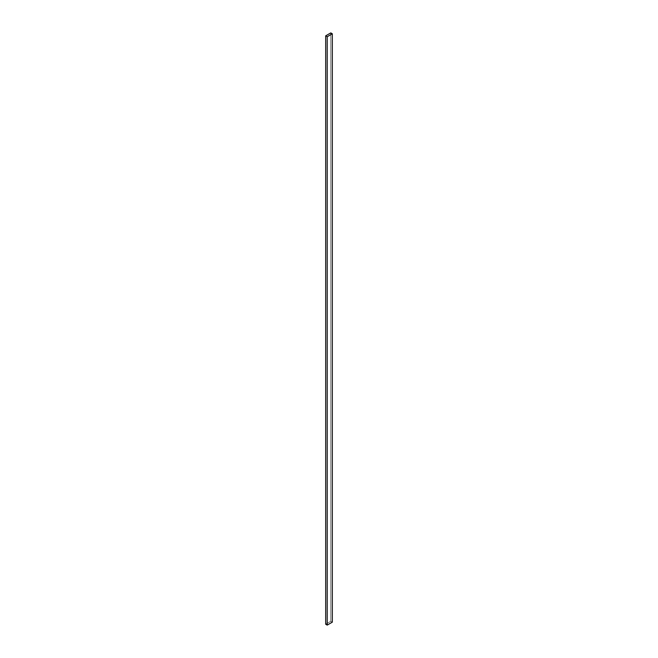 <?xml version="1.0" encoding="UTF-8"?>
<svg xmlns="http://www.w3.org/2000/svg" width="658" height="658" viewBox="0 0 658 658"><rect width="100%" height="100%" fill="white"/><g stroke="black" fill="none" stroke-linecap="round" stroke-linejoin="round"><path stroke-width="0.49" stroke-dasharray="3.29 2.47" d="M330.785 32.9L330.785 621.275L332.315 622.155L330.785 621.275L330.785 32.9M325.685 624.22L330.785 621.275L325.685 624.22"/><path stroke-width="0.99" d="M332.315 622.155L332.315 33.78L330.785 32.9L325.685 35.845L325.685 624.22L325.685 35.845L327.215 36.725L327.215 625.1L325.685 624.22L327.215 625.1L327.215 36.725L332.315 33.78L332.315 622.155L327.215 625.1L332.315 622.155M332.315 33.78L330.785 32.9L325.685 35.845L327.215 36.725L332.315 33.78"/></g></svg>
